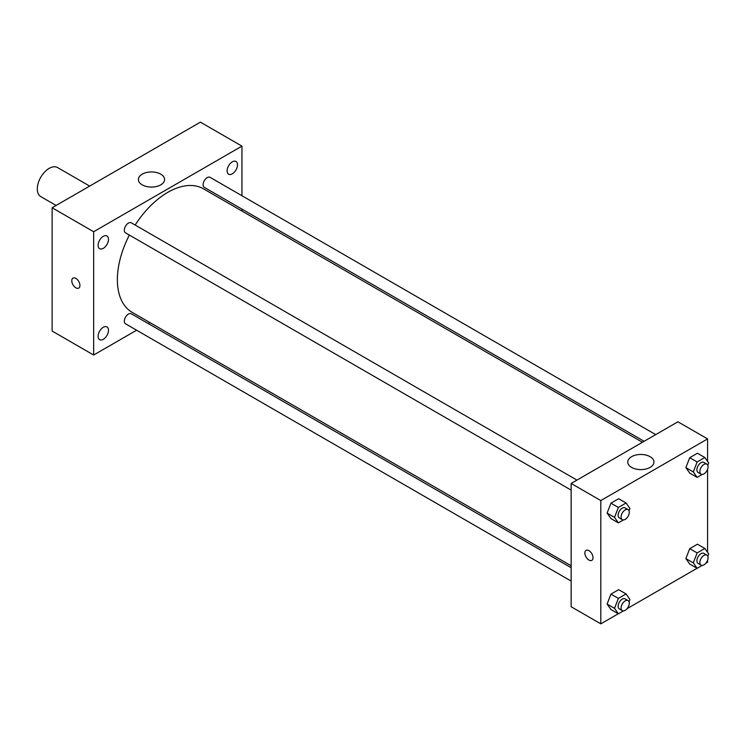 <?xml version="1.0" encoding="UTF-8"?>
<svg xmlns="http://www.w3.org/2000/svg" width="746" height="746" viewBox="0 0 746 746"><rect width="100%" height="100%" fill="white"/><g stroke="black" fill="none" stroke-linecap="round" stroke-linejoin="round"><path stroke-width="1.12" d="M89.669 186.09L57.554 167.552A16.776 9.689 120 0 0 44.62 172.046A16.776 9.689 120 0 0 37.3 188.924A16.776 9.689 120 0 0 40.778 196.608L56.109 205.458M136.621 330.217L93.651 355.021L52.127 331.047L52.127 207.761L200.422 122.148L241.946 146.123L241.946 195.732M232.304 161.845A7.348 4.243 120 0 0 227.502 168.326A7.348 4.243 120 0 0 228.63 174.21A7.348 4.243 120 0 0 235.978 169.967A7.348 4.243 120 0 0 235.978 161.481A7.348 4.243 120 0 0 232.304 161.845M103.293 236.333A7.348 4.243 120 0 0 98.491 242.804A7.348 4.243 120 0 0 99.619 248.698A7.348 4.243 120 0 0 106.967 244.455A7.348 4.243 120 0 0 106.967 235.969A7.348 4.243 120 0 0 103.293 236.333M103.293 327.289A7.348 4.243 120 0 0 98.491 333.77A7.348 4.243 120 0 0 99.619 339.654A7.348 4.243 120 0 0 106.967 335.411A7.348 4.243 120 0 0 106.967 326.925A7.348 4.243 120 0 0 103.293 327.289M93.651 355.021L93.651 231.736L52.127 207.761M93.651 231.736L241.946 146.123M160.754 184.859A13.111 7.572 180 0 1 146.468 186.5A13.111 7.572 180 0 1 138.374 179.506A13.111 7.572 180 0 1 151.485 171.944A13.111 7.572 180 0 1 164.596 179.506A13.111 7.572 180 0 1 160.754 184.859M149.881 322.561L148.202 323.531M79.934 285.457A5.763 3.329 60 0 1 78.74 288.096A5.763 3.329 60 0 1 72.968 284.767A5.763 3.329 60 0 1 72.968 278.109A5.763 3.329 60 0 1 77.416 279.657A5.763 3.329 60 0 1 79.934 285.457M78.74 288.096A5.763 3.329 60 0 1 72.977 284.767A5.763 3.329 60 0 1 72.977 278.109M241.946 209.104L241.946 211.043M655.715 434.62L210.074 177.334A5.791 3.338 120 0 0 207.183 177.623A5.791 3.338 120 0 0 203.089 184.71A5.791 3.338 120 0 0 204.292 187.367L644.134 441.306M571.147 567.715L131.305 313.777A5.791 3.338 120 0 0 128.415 314.066A5.791 3.338 120 0 0 124.321 321.153A5.791 3.338 120 0 0 125.514 323.801L571.147 581.087M576.938 480.098L131.305 222.821A5.791 3.338 120 0 0 128.415 223.101A5.791 3.338 120 0 0 124.629 228.201A5.791 3.338 120 0 0 125.514 232.845L571.147 490.131M129.366 235.065A71.299 41.17 120 0 0 117.374 279.675A71.299 41.17 120 0 0 132.145 312.322L571.147 565.776M642.455 442.275L203.453 188.822A71.299 41.17 120 0 0 135.157 225.04M618.285 613.772L600.81 623.852L571.147 606.731L571.147 483.445L677.918 421.798L707.581 438.918L707.581 461.41M707.581 560.246L707.581 562.214L705.875 563.193M697.053 568.284L627.097 608.671M689.724 473.104L685.872 467.621L689.724 457.69L697.435 453.242L689.724 457.69L685.872 467.621L689.724 473.104L697.146 477.384L693.286 471.901L697.146 461.97L704.849 457.522L708.7 463.005L707.805 465.317M610.955 609.538L607.104 604.055L610.955 594.124L618.658 589.676L610.955 594.124L607.104 604.055L610.955 609.538L618.369 613.818L614.518 608.335L618.369 598.404L626.071 593.956L629.932 599.439L629.027 601.752M707.581 469.281L707.581 552.366M600.81 623.852L600.81 500.566L707.581 438.918M689.724 564.06L685.872 558.577L689.724 548.646L697.435 544.198L689.724 548.646L685.872 558.577L689.724 564.06L697.146 568.34L693.286 562.857L697.146 552.926L704.849 548.478L708.7 553.961L707.805 556.274M610.955 518.582L607.104 513.099L610.955 503.168L618.658 498.72L610.955 503.168L607.104 513.099L610.955 518.582L618.369 522.862L614.518 517.379L618.369 507.448L626.071 503L629.932 508.483L629.027 510.796M600.81 500.566L571.147 483.445M631.582 467.388A13.111 7.572 180 0 1 627.74 462.035A13.111 7.572 180 0 1 640.851 454.473A13.111 7.572 180 0 1 653.953 462.035A13.111 7.572 180 0 1 645.859 469.029A13.111 7.572 180 0 1 631.582 467.388M593.023 557.719A5.763 3.329 60 0 1 591.83 560.358A5.763 3.329 60 0 1 586.058 557.029A5.763 3.329 60 0 1 586.058 550.371A5.763 3.329 60 0 1 590.506 551.909A5.763 3.329 60 0 1 593.023 557.719M591.83 560.358A5.763 3.329 60 0 1 586.067 557.029A5.763 3.329 60 0 1 586.067 550.362M623.451 519.925L618.369 522.862M628.085 509.63L625.12 507.914A5.791 3.338 120 0 0 620.653 509.471A5.791 3.338 120 0 0 618.126 515.29A5.791 3.338 120 0 0 619.329 517.938L622.295 519.654A5.791 3.338 120 0 0 628.085 516.316A5.791 3.338 120 0 0 628.085 509.63A5.791 3.338 120 0 0 623.619 511.178A5.791 3.338 120 0 0 621.092 517.006A5.791 3.338 120 0 0 622.295 519.654M614.518 517.379L607.104 513.099M618.369 507.448L610.955 503.168M626.071 503L618.658 498.72M702.228 474.447L697.146 477.384M706.854 464.152L703.888 462.436A5.791 3.338 120 0 0 699.431 463.984A5.791 3.338 120 0 0 696.904 469.812A5.791 3.338 120 0 0 698.097 472.46L701.063 474.176A5.791 3.338 120 0 0 706.854 470.838A5.791 3.338 120 0 0 706.854 464.152A5.791 3.338 120 0 0 702.396 465.7A5.791 3.338 120 0 0 699.869 471.528A5.791 3.338 120 0 0 701.063 474.176M693.286 471.901L685.872 467.621M697.146 461.97L689.724 457.69M704.849 457.522L697.435 453.242M623.451 610.881L618.369 613.818M628.085 600.586L625.12 598.879A5.791 3.338 120 0 0 620.653 600.427A5.791 3.338 120 0 0 618.126 606.256A5.791 3.338 120 0 0 619.329 608.904L622.295 610.61A5.791 3.338 120 0 0 628.085 607.272A5.791 3.338 120 0 0 628.085 600.586A5.791 3.338 120 0 0 623.619 602.143A5.791 3.338 120 0 0 621.092 607.962A5.791 3.338 120 0 0 622.295 610.61M614.518 608.335L607.104 604.055M618.369 598.404L610.955 594.124M626.071 593.956L618.658 589.676M702.228 565.403L697.146 568.34M706.854 555.108L703.888 553.392A5.791 3.338 120 0 0 699.431 554.949A5.791 3.338 120 0 0 696.904 560.768A5.791 3.338 120 0 0 698.097 563.426L701.063 565.132A5.791 3.338 120 0 0 706.854 561.794A5.791 3.338 120 0 0 706.854 555.108A5.791 3.338 120 0 0 702.396 556.656A5.791 3.338 120 0 0 699.869 562.484A5.791 3.338 120 0 0 701.063 565.132M693.286 562.857L685.872 558.577M697.146 552.926L689.724 548.646M704.849 548.478L697.435 544.198"/></g></svg>
